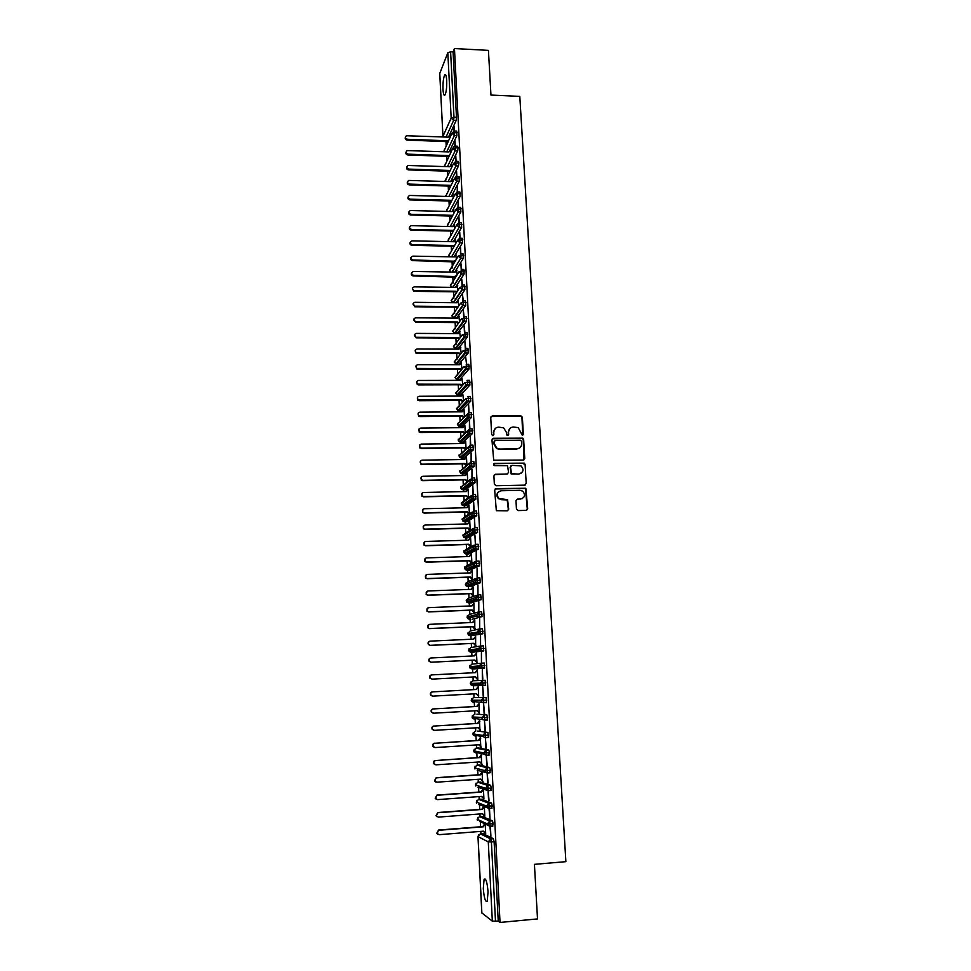 <?xml version="1.0" encoding="UTF-8"?>
<svg xmlns="http://www.w3.org/2000/svg" width="971" height="971" viewBox="0 0 971 971"><rect width="100%" height="100%" fill="white"/><g stroke="black" fill="none" stroke-linecap="round" stroke-linejoin="round"><path stroke-width="1.46" d="M522.301 435.324L523.345 434.195L522.362 417.263L520.699 415.685L492.236 415.916L490.743 417.53L491.666 434.559L492.843 435.676L493.887 434.535L493.766 432.326C493.911 429.218 495.513 427.483 498.572 427.143L503.621 427.835L506.316 432.192L507.02 435.336L508.658 434.365L508.525 432.168C508.658 429.061 510.248 427.337 513.295 426.997L518.223 427.628L522.301 435.324M522.714 435.239L521.961 417.591L521.051 416.195L491.059 416.498M493.317 435.554L493.766 432.326M508.051 435.396L508.525 432.168M483.291 888.586L484.104 879.24C485.888 877.966 487.199 882.154 488.049 891.815L487.236 901.197C485.439 902.411 484.128 898.211 483.291 888.586M443.007 89.417C442.837 82.766 443.383 77.971 444.645 75.046C445.677 73.772 446.369 75.592 446.709 80.496C446.878 87.184 446.332 91.978 445.07 94.879C444.026 96.141 443.334 94.321 443.007 89.417M516.451 508.974L518.138 510.564L526.185 510.37L527.678 508.707L525.857 488.267L496.193 488.559L494.676 490.221L496.327 510.685L507.202 510.831L508.707 509.168L507.602 499.689L498.9 498.475C496.169 494.688 496.958 492.103 501.242 490.743L520.128 490.343L522.762 491.18C525.687 494.943 524.971 497.553 520.626 499.021L517.482 499.094L515.989 500.757L516.451 508.974M454.452 48.55L500.041 922.45L537.509 918.918L534.426 864.348L565.875 861.665L519.801 96.384L490.95 95.061L488.425 50.371L454.452 48.55L453.081 51.924L450.605 51.791L453.979 117.163L456.479 117.273L453.081 51.924M523.272 460.06L524.753 458.421L523.648 439.511L522.811 438.152L493.462 438.273L491.957 439.899L493.705 460.218L523.272 460.06M525.105 464.454L526.209 483.485L524.716 485.136L496.035 485.718L494.348 484.128L493.911 475.924L495.416 474.273L507.068 474.054L508.573 472.416L507.53 465.704L494.47 465.619L493.778 465.4L494.348 463.349L524.328 463.131L525.105 464.454L526.209 483.485M439.79 73.395L447.825 52.786L450.605 51.791M500.041 922.45L498.244 921.103L492.346 921.151L481.859 912.922M480.912 833.798L480.791 831.394M480.56 826.782L480.305 821.672M480.038 816.526L479.905 813.965M479.674 809.389L479.419 804.279M479.176 799.315L479.031 796.596M478.8 792.069L478.545 786.971M478.302 782.177L478.157 779.3M477.938 774.822L477.683 769.736M477.441 765.112L477.295 762.077M477.064 757.647L476.81 752.574M476.591 748.107L476.421 744.915M476.203 740.533L475.948 735.484M475.729 731.175L475.559 727.825M475.341 723.492L475.086 718.455M474.88 714.304L474.71 710.808M474.491 706.524L474.236 701.511M474.03 697.506L473.848 693.864M473.642 689.616L473.387 684.628M473.193 680.78L472.998 676.981M472.792 672.769L472.537 667.83M472.343 664.079L472.149 660.195M471.942 655.971L471.76 652.403M471.76 652.354L471.688 651.092M471.505 647.451L471.311 643.482M471.093 639.246L470.923 635.847M470.923 635.762L470.85 634.427M470.668 630.883L470.462 626.829M470.255 622.581L470.085 619.364M470.085 619.243L470.013 617.847M469.843 614.388L469.636 610.237M469.418 605.989L469.26 602.93M469.26 602.785L469.175 601.328M469.005 597.942L468.799 593.718M468.58 589.458L468.435 586.581M468.423 586.399L468.35 584.882M468.18 581.58L467.961 577.26M467.755 572.987L467.609 570.28M467.609 570.074L467.524 568.508M467.367 565.268L467.136 560.874M466.93 556.589L466.796 554.053M466.784 553.81L466.699 552.208M466.541 549.028L466.311 544.549M466.104 540.252L465.983 537.885M465.971 537.606L465.886 535.968M465.728 532.848L465.497 528.285M465.279 523.976L465.17 521.779M465.158 521.476L465.073 519.813M464.915 516.73L464.684 512.093M464.466 507.772L464.356 505.745M464.344 505.406L464.259 503.731M464.102 500.672L463.859 495.95M463.64 491.629L463.555 489.76M463.531 489.396L463.446 487.721M463.301 484.687L463.058 479.88M462.839 475.547L462.754 473.848M462.73 473.447L462.657 471.918M462.487 468.75L462.245 463.871M462.026 459.526L461.953 457.984M461.929 457.559L461.856 456.103M461.686 452.887L461.443 447.934M461.225 443.577L461.152 442.193M461.128 441.732L461.055 440.349M460.897 437.084L460.642 432.046M460.424 427.677L460.363 426.463M460.339 425.966L460.266 424.655M460.096 421.329L459.841 416.219M459.623 411.85L459.562 410.794M459.538 410.272L459.477 409.009M459.332 406.181L459.04 400.465M458.822 396.083L458.773 395.173M458.749 394.627L458.688 393.437M458.543 390.585L458.251 384.759M458.033 380.365L457.996 379.625M457.96 379.042L457.911 377.925M457.766 375.049L457.462 369.126M457.183 363.518L457.123 362.462M456.977 359.573L456.673 353.541M456.406 348.055L456.346 347.072M456.2 344.159L455.897 338.029M455.63 332.652L455.581 331.73M455.435 328.793L455.12 322.566M454.853 317.311L454.804 316.449M454.659 313.499L454.343 307.164M454.076 302.03L454.04 301.216M453.894 298.255L453.566 291.822M453.311 286.797L453.275 286.057M453.117 283.071L452.789 276.541M452.547 271.625L452.51 270.945M452.365 267.947L452.025 261.32M451.491 250.664L451.26 246.149M450.726 235.492L450.495 231.037M449.961 220.368L449.743 215.987M449.197 205.318L448.978 200.997M448.444 190.316L448.226 186.056M447.692 175.375L447.473 171.175M446.939 160.482L446.733 156.343M446.187 145.662L445.98 141.572M450.156 137.105L450.046 134.933L449.67 135.77M454.282 126.728L454.501 130.964M453.845 126.703L454.064 130.988M498.244 921.103L494.118 841.736L491.399 841.954L495.501 921.358M493.402 838.75L482.988 833.64L480.366 833.846L490.683 838.968L493.402 838.75L494.118 841.736M456.479 117.273L456.139 120.538L448.663 136.741M482.004 816.368L479.492 816.562L489.76 821.053L492.467 820.847L493.183 823.784L492.528 826.03M492.467 820.847L482.114 816.368M483.279 831.2L485.694 833.737L485.197 823.966M484.723 823.748L482.793 826.6L438.564 830.047L437.168 833.47L439.159 834.672L483.485 831.188L485.197 832.972M489.918 826.345L490.913 836.274L490.391 826.321M481.143 799.169L478.63 799.351L488.85 803.223L491.544 803.029L492.261 805.918L491.569 808.175M491.544 803.029L481.24 799.169M482.369 813.771L484.808 816.295L484.311 806.561M483.837 806.379L481.919 809.219L437.763 812.533L436.38 815.919L438.37 817.109L482.611 813.759L484.311 815.579M488.996 808.479L489.991 818.517L489.481 808.612L478.885 804.425M480.293 782.043L477.768 782.213L487.928 785.466L490.622 785.272L491.338 788.112L490.598 790.406M490.622 785.272L480.366 782.031M481.458 796.414L483.922 798.939L483.424 789.241M482.963 789.083L481.033 791.911L436.974 795.079L435.591 798.453L437.569 799.619L481.725 796.402L483.424 798.247M488.595 800.662L488.085 790.819L489.068 800.626M479.443 764.978L476.907 765.148L487.017 767.782L489.712 767.588L490.416 770.391L489.615 772.698M489.712 767.588L479.504 764.966M482.575 781.497L482.077 771.86L480.16 774.664L436.185 777.71L434.814 781.048L436.768 782.189L480.851 779.118L483.024 781.461M487.685 783.087L487.175 773.28L488.158 783.063M478.594 747.973L476.045 748.143L486.107 750.158L488.789 749.988L489.493 752.743L488.607 755.074M488.789 749.988L478.642 747.973M481.689 764.298L481.203 754.71L479.298 757.489L435.785 760.511C434.098 760.948 433.515 762.017 434.037 763.716L435.979 764.832L479.977 761.895L482.15 764.274M486.787 765.597L486.277 755.826L487.26 765.561M477.744 731.054L487.879 732.462L488.34 737.475L485.464 737.79L483.218 736.613L473.278 735.059L475.438 736.2M487.879 732.462L477.781 731.042M480.827 747.172L480.329 737.62L478.424 740.388L434.996 743.252C433.309 743.689 432.726 744.757 433.272 746.456L435.19 747.561L479.104 744.745L481.276 747.148M485.888 748.168L485.379 738.433L486.362 748.131M476.907 714.183L486.981 714.996L487.43 719.997L486.398 720.057M484.845 719.899L482.83 719.705M486.981 714.996L476.931 714.183M479.953 730.119L479.468 720.603L477.562 723.359L434.219 726.053C432.508 726.49 431.937 727.57 432.496 729.27L434.413 730.35L478.23 727.667L480.414 730.095M484.99 730.799L484.493 721.113L485.464 730.775M486.083 697.615L473.496 697.542L486.083 697.615L486.52 702.579L484.93 702.676M483.898 702.64L482.344 702.579M479.091 713.139L479.055 703.672L476.7 706.39L433.43 708.927C431.719 709.364 431.16 710.444 431.743 712.156L433.624 713.2L477.368 710.663L479.54 713.115M484.104 713.515L483.607 703.866L484.565 713.491M485.172 680.295L472.659 680.805L485.172 680.295L485.439 685.392L482.769 685.538L480.609 684.458L470.801 684.689L472.901 685.732L482.611 685.538M478.193 686.764L475.839 689.495L432.653 691.874C430.93 692.323 430.371 693.403 430.978 695.115L432.848 696.134L476.506 693.719L478.679 696.195L478.193 686.764M483.206 696.304L482.721 686.691L483.679 696.28M484.966 665.584L479.261 665.888L481.628 663.181L484.286 663.047L484.553 668.133L472.064 669.043L484.553 668.133M477.817 679.348L477.344 669.929L475.001 672.66M475.207 676.872L477.368 679.36M482.332 679.154L482.308 669.553L482.793 679.13M484.068 648.361L478.375 648.689L480.742 645.994L483.388 645.873L483.655 650.934L471.226 652.427L483.655 650.934M476.057 653.714L474.588 655.85L431.112 657.974C429.364 658.423 428.818 659.515 429.473 661.227L430.918 662.246L474.358 660.086L476.967 662.538L476.482 653.155L474.176 655.862M481.446 662.076L481.422 652.488L481.446 662.076M479.892 628.88L482.502 628.771L482.769 633.808L470.389 635.871L482.769 633.808M475.207 637.037L473.739 639.124L430.347 641.127C428.587 641.576 428.041 642.668 428.733 644.392L430.153 645.399L473.508 643.372L475.656 645.861L475.632 636.442L473.35 639.136M480.572 645.072L480.548 635.495L480.572 645.072M479.031 611.839L481.616 611.73L482.029 616.609L472.076 619.28M474.358 620.42L472.889 622.472L429.583 624.341C427.798 624.802 427.276 625.894 427.993 627.63L429.388 628.625L472.659 626.732L474.807 629.208L474.783 619.801L472.537 622.484M479.698 628.14L479.674 618.563L479.698 628.14M478.169 594.871L480.742 594.774L481.143 599.629L471.226 602.857M473.52 603.865L472.052 605.88L428.818 607.628C427.022 608.101 426.5 609.193 427.252 610.929L428.636 611.924L471.821 610.152L473.969 612.628L473.933 603.234L471.724 605.892M478.824 611.269L478.8 601.704L478.824 611.269M477.307 577.963L479.868 577.879L480.257 582.709L470.389 586.508M472.683 587.382L471.214 589.348L428.053 590.975C426.257 591.46 425.735 592.565 426.524 594.301L427.871 595.284L470.984 593.633L473.12 596.109L473.095 586.727L470.911 589.361M477.963 594.47L477.938 584.918L477.963 594.47M476.458 561.129L478.994 561.044L479.371 565.862L469.551 570.22M471.845 570.96L470.377 572.89L427.301 574.395C425.48 574.881 424.97 575.997 425.796 577.733L427.119 578.716L470.146 577.187L472.282 579.663L472.258 570.28L470.098 572.902M477.101 577.733L477.077 568.193L477.101 577.733M475.377 544.379L474.904 535.203L475.596 544.355L478.12 544.282L478.497 549.088L468.714 553.992M467.257 551.916L468.18 551.455M471.882 563.071L471.421 553.907L469.296 556.517M471.008 554.611L469.539 556.504L426.548 557.888C424.703 558.374 424.218 559.502 425.08 561.238L426.366 562.209L469.321 560.801L471.445 563.265M476.239 561.068L476.215 551.54L476.239 561.068M474.758 527.666L477.259 527.593L477.623 532.387L467.876 537.825M466.189 535.798L467.367 535.13M471.056 546.673L470.583 537.594L468.495 540.179M470.182 538.322L468.714 540.179L425.796 541.43C423.939 541.939 423.453 543.068 424.363 544.816L425.626 545.775L468.483 544.476L470.619 546.904M473.909 511.037L476.397 510.977L476.761 515.747L467.051 521.73M466.565 519.703L466.553 518.878M470.207 530.239L469.758 521.342L467.694 523.915M469.345 522.095L467.888 523.915L425.055 525.044C423.162 525.566 422.701 526.707 423.659 528.455L424.873 529.389L467.67 528.224L469.782 530.494M474.977 527.654L474.503 518.429L474.516 527.678M473.071 494.47L475.535 494.409L475.887 499.167L466.226 505.697M465.752 503.706L465.752 502.699M469.381 513.865L468.932 505.163L466.893 507.712M468.532 505.927L467.063 507.712L424.315 508.731C422.397 509.265 421.948 510.406 422.955 512.166L424.133 513.089L466.845 512.033L468.944 514.132M474.115 511.025L473.654 501.971L473.666 511.037M472.234 477.975L474.673 477.926L475.025 482.66L465.412 489.724M464.951 487.77L464.951 486.592M468.544 497.553L468.107 489.032L466.104 491.581M473.265 494.47L472.804 485.585L472.804 494.482M471.396 461.541L473.824 461.504L474.164 466.226L464.587 473.812M464.15 471.894L464.15 470.559M467.719 481.3L467.294 472.974L465.315 475.499M472.416 477.963L471.967 469.26L471.955 477.975M470.571 445.167L472.974 445.143L473.314 449.852L463.774 457.96M463.349 456.079L463.361 454.598M466.893 465.121L466.481 456.977L464.526 459.489M471.566 461.541L471.129 452.996L471.105 461.541M469.733 428.866L472.137 428.842L472.452 433.552L462.961 442.169M462.548 440.324L462.584 438.698M466.068 449.003L465.667 441.052L463.75 443.541M470.717 445.167L470.292 436.804L470.267 445.179M468.908 412.639L471.287 412.614L471.603 417.299L462.147 426.439M465.243 432.945L464.854 425.177L462.961 427.653L420.637 428.09C418.586 428.733 418.222 429.935 419.569 431.682L463.203 431.622L464.927 433.248M469.879 428.866L469.454 420.674L469.43 428.879M471.081 398.341L468.495 398.353L467.864 396.459L470.45 396.447L470.765 401.132L461.346 410.769M464.429 416.947L464.041 409.374L462.184 411.825L419.909 412.153C417.821 412.833 417.494 414.034 418.926 415.782L462.402 415.782L464.053 417.336M469.042 412.639L468.629 404.604L468.592 412.639M470.243 382.198L467.658 382.21L467.039 380.353L469.612 380.353L469.915 385.014L460.545 395.173M463.616 400.999L462.851 394.529M469.406 366.128L466.833 366.128L466.214 364.319L468.787 364.319L469.078 368.968L459.744 379.625M462.803 384.977L462.05 378.836M468.58 350.118L466.007 350.106L465.388 348.334L467.949 348.346L468.24 352.983L458.955 364.125M461.99 369.029L461.249 363.203M466.553 364.319L465.728 357.292L466.553 364.489M467.755 334.17L465.182 334.158L464.563 332.422L467.124 332.434L467.415 337.058L458.154 348.698M461.176 353.141L460.46 347.642M465.558 350.118L465.728 348.492M465.728 348.334L464.915 341.501L465.364 350.13M466.93 318.282L464.356 318.257L463.75 316.558L466.311 316.582L466.578 321.207L457.365 333.332M457.038 330.723L457.147 329.606M460.375 337.325L459.671 332.131M464.878 334.158L464.915 332.555M464.903 332.422L464.114 325.771L464.539 334.17M466.104 302.466L463.543 302.43L462.936 300.767L465.485 300.804L465.752 305.416L456.588 318.015M456.273 315.272L456.37 314.337M459.562 321.559L458.882 316.68M464.089 316.57L463.301 310.101L463.725 318.282M464.174 318.257L464.089 316.68M465.279 286.7L462.73 286.663L462.123 285.037L464.672 285.073L464.915 289.71L456.079 302.746M455.508 299.881L455.593 299.153M458.761 305.853L458.094 301.277M463.264 300.779L462.499 294.492L462.912 302.454M463.349 302.43L463.276 300.864M464.466 271.006L461.917 270.958L461.31 269.368L463.859 269.416L464.114 274.004L455.411 287.404M457.972 290.22L457.317 285.947M462.463 285.049L461.698 278.944L462.099 286.688M462.536 286.663L462.463 285.122M463.653 255.373L461.116 255.324L460.509 253.759L463.046 253.807L463.288 258.407L454.731 272.123M457.171 274.635L456.54 270.666M461.65 269.38L460.897 263.457L461.286 270.982M461.735 270.958L461.65 269.428M459.671 239.752L459.72 231.948L460.036 238.223L462.245 238.271L462.475 242.847L454.04 256.902M456.382 259.123L455.763 255.458M460.922 255.324L460.509 247.338L460.472 255.337M458.798 222.723L458.931 216.618L459.247 222.723L461.443 222.784L461.674 227.348L453.348 241.73M455.593 243.66L454.986 240.298M457.996 207.284L458.142 201.349L458.446 207.284L460.655 207.345L460.873 211.921L452.656 226.619M454.804 228.258L454.222 225.199M457.207 191.918L457.353 186.129L457.644 191.906L459.866 191.979L460.072 196.543L451.964 211.569M454.027 212.928L453.457 210.149M456.419 176.601L456.564 170.969L456.856 176.576L459.077 176.661L459.283 181.225L451.272 196.567L409.544 195.438C407.589 196.882 407.808 198.133 410.199 199.164L451.454 200.317L451.066 201.058L409.871 199.905C408.063 199.456 407.504 198.424 408.184 196.834M453.239 197.647L452.692 195.159M455.63 161.332L455.787 155.87L456.067 161.32L458.288 161.417L458.846 162.825L458.494 165.968L450.641 181.504M452.462 182.427L451.928 180.23M454.853 146.136L455.011 140.831L455.29 146.111L457.511 146.22L458.057 147.604L457.705 150.76L449.986 166.514M451.697 167.255L451.175 165.349M454.525 131L456.734 131.085L456.916 135.624L449.33 151.597M450.92 152.156L450.799 149.692L450.41 150.541M457.268 132.444L451.952 133.245L443.771 151.537M461.237 362.814L459.805 364.72L417.748 364.708C415.552 365.497 415.309 366.747 417.02 368.434L459.999 368.628L461.298 369.854M462.026 378.411L460.606 380.365L418.465 380.462C416.304 381.215 416.037 382.44 417.651 384.152L460.8 384.285L462.22 385.633M462.827 394.08L461.395 396.071L419.181 396.277C417.069 396.981 416.765 398.207 418.283 399.931L461.601 400.003L463.167 401.484M463.628 409.798L462.196 411.825M458.057 147.604L452.729 148.381L444.512 166.211M458.846 162.825L453.506 163.589L445.24 180.946M459.635 178.094L454.282 178.846L445.98 195.729M460.436 193.423L455.071 194.176L446.721 210.573M461.237 208.826L455.86 209.554L447.461 225.466M462.038 224.277L456.649 224.993L448.201 240.42M462.851 239.788L457.45 240.492L448.954 255.434M458.251 256.053L460.618 258.359L463.288 258.395L460.752 258.359L461.116 255.324L458.251 256.053L449.707 270.508M459.052 271.686L461.565 273.968L461.917 270.958L459.052 271.686L450.459 285.632M464.915 289.71L462.366 289.674L462.73 286.663L459.853 287.367L451.224 300.816M460.655 303.11L463.203 305.38L463.543 302.43L460.655 303.11L451.976 316.06M461.468 318.913L464.017 321.183L464.356 318.257L461.468 318.913L452.741 331.366M462.281 334.789L464.842 337.046L465.182 334.158L462.281 334.789L453.506 346.72M463.094 350.725L465.667 352.983L466.007 350.106L463.094 350.725L454.282 362.134M463.92 366.722L466.505 368.968L466.833 366.128L463.92 366.722L455.059 377.622M464.745 382.78L466.165 384.844L467.342 385.026L467.658 382.21L464.745 382.78L455.836 393.158M465.57 398.899L466.893 400.914L468.18 401.144L468.495 398.353L465.57 398.899L456.613 408.755M471.93 414.544L466.396 415.09L457.39 424.412M472.768 430.808L467.233 431.342L458.178 440.13M473.617 447.146L468.071 447.655L458.967 455.909M474.467 463.543L468.908 464.041L459.756 471.748M475.329 480.002L469.758 480.487L460.557 487.66M476.191 496.533L470.595 497.006L461.359 503.621M477.052 513.137L471.445 513.586L462.16 519.643M477.914 529.802L472.307 530.239L462.961 535.737M478.788 546.527L473.156 546.952L463.774 551.892M479.65 563.326L474.018 563.738L464.587 568.108M480.536 580.197L474.88 580.585L465.4 584.384M481.41 597.141L475.754 597.505L466.214 600.733M482.296 614.145L476.627 614.497L467.039 617.143M483.182 631.223L467.864 633.614M480.742 645.994L480.997 651.056L478.897 650.06L478.375 648.689L468.641 650.145L469.187 651.456L471.202 652.427M481.628 663.181L481.883 668.266L479.747 667.223L479.261 665.888L469.466 666.761L472.052 669.043M472.659 680.805L470.304 683.438L470.801 684.689L470.304 683.438L480.147 683.159L480.609 684.458L482.781 685.538M485.864 682.868L480.147 683.159L482.514 680.44L482.951 685.392L485.621 685.247M486.762 700.225L471.202 700.176M487.673 717.666L472.04 716.974M488.583 735.168L482.818 735.411L472.889 733.845M489.493 752.743L483.728 752.962L473.739 750.789M490.416 770.391L484.626 770.598L474.588 767.794M491.338 788.112L485.536 788.306L475.438 784.871M492.261 805.918L486.447 806.088L476.3 802.01M493.183 823.784L487.357 823.942L477.162 819.233M510.078 428.26L508.149 432.483M495.246 428.49L493.402 432.641M523.891 459.914L523.248 439.814L522.41 438.455L492.321 438.807M521.548 441.295L520.383 440.191L495.331 440.506L494.275 441.647L494.409 443.978L496.861 448.201L499.786 449.063L516.924 448.82C519.971 448.468 521.561 446.733 521.682 443.626L521.548 441.295M494.494 440.931L494.275 441.647M519.546 448.007L516.523 449.112L499.41 449.355L496.484 448.493L494.033 444.281L493.911 441.951M525.275 485.027L525.797 483.74M507.699 473.909L494.373 474.71M524.692 464.733L523.029 463.155L493.535 463.725M519.109 473.836C523.527 472.307 524.17 469.673 521.063 465.934L511.984 465.327L510.491 466.966L511.523 473.666L518.708 474.103L521.075 473.29M510.952 465.752L510.491 466.966M518.708 474.103L511.122 473.933L510.103 467.233M522.398 498.584L516.548 499.434M498.888 491.532C496.29 493.705 496.169 496.108 498.511 498.718L501.716 499.446M507.724 510.734L508.319 509.387L507.214 499.931L501.339 499.689M526.658 510.285L527.265 508.925L525.445 488.522L495.186 488.959M450.071 135.382L448.25 137.142L406.4 135.746C404.931 137.299 405.283 138.477 407.468 139.278L407.152 140.103C405.38 139.654 404.81 138.647 405.453 137.093M407.468 139.278L448.432 140.831M407.152 140.103L448.044 141.657M450.823 150.141L449.003 151.913L407.177 150.578C405.587 152.107 405.914 153.309 408.148 154.158L407.832 154.972C406.048 154.523 405.477 153.515 406.133 151.949M408.148 154.158L449.185 155.615M407.832 154.972L448.808 156.416M451.576 164.961L449.755 166.745L407.954 165.471C406.254 166.988 406.546 168.189 408.827 169.1L408.512 169.889C406.715 169.44 406.157 168.432 406.813 166.854M408.827 169.1L449.937 170.459M408.512 169.889L449.561 171.248M452.34 179.829L450.508 181.626L408.742 180.424C406.922 181.905 407.177 183.131 409.519 184.102L409.192 184.866C407.395 184.417 406.825 183.398 407.504 181.82M409.519 184.102L450.702 185.364M409.192 184.866L450.313 186.116M453.093 194.758L451.272 196.567M453.858 209.736L452.025 211.569L410.345 210.513C408.269 211.921 408.451 213.171 410.891 214.275L410.563 214.992C408.742 214.542 408.184 213.511 408.876 211.909M410.891 214.275L452.219 215.331L451.831 216.048L410.563 214.992M454.634 224.787L452.789 226.619L411.17 225.66C408.949 227.008 409.082 228.27 411.583 229.447L411.255 230.151C409.422 229.69 408.864 228.658 409.58 227.044M411.583 229.447L452.984 230.394L452.595 231.086L411.255 230.151M455.399 239.886L453.566 241.73L411.995 240.857C409.641 242.155 409.738 243.418 412.274 244.68L411.947 245.36C410.102 244.898 409.544 243.855 410.272 242.228M412.274 244.68L453.748 245.517L453.36 246.197L411.947 245.36M456.176 255.033L454.331 256.902L412.796 256.138C410.345 257.327 410.381 258.602 412.918 259.961L412.59 260.616C410.769 260.131 410.235 259.075 410.976 257.473M412.978 259.961L455.083 261.235M412.918 259.961L412.59 260.616L454.695 261.891M454.125 261.357L454.525 260.701M456.953 270.254L455.108 272.123L413.5 271.467C411.073 272.596 411.073 273.871 413.488 275.303L413.148 275.934C411.413 275.376 410.927 274.32 411.68 272.778M413.67 275.303L455.945 276.565M413.33 275.946L455.557 277.196M454.901 276.577L455.302 275.946M457.729 285.523L455.885 287.416L414.204 286.858C411.813 287.914 411.765 289.2 414.059 290.681L413.719 291.3L412.396 288.132M414.374 290.717L456.079 291.239L456.819 291.955M414.034 291.324L455.678 291.846L456.419 292.562M455.678 291.846L456.079 291.239M458.506 300.852L456.661 302.758L414.908 302.309C412.554 303.304 412.457 304.578 414.629 306.132L413.112 303.547M415.078 306.181L456.856 306.605L457.693 307.406M414.738 306.775L456.455 307.188L457.292 307.989M459.295 316.243L457.438 318.16L415.612 317.82C413.294 318.755 413.161 320.029 415.224 321.619L413.828 319.022M415.782 321.704L457.632 322.02L458.579 322.918M415.442 322.275L457.232 322.578L458.178 323.477M460.084 331.694L458.227 333.623L416.316 333.393C414.047 334.279 413.877 335.529 415.806 337.168L414.556 334.558M416.498 337.289L458.421 337.495L459.477 338.503M416.158 337.835L458.021 338.042L459.077 339.037M460.873 347.205L459.016 349.147L417.032 349.014C414.799 349.851 414.593 351.101 416.413 352.776L417.214 352.934L416.074 353.298L415.285 350.143M417.214 352.934L459.21 353.031L460.388 354.148M416.862 353.456L458.81 353.553L459.975 354.658M417.931 368.64L416.68 368.931L416.013 365.788M417.579 369.138L459.599 369.126L460.885 370.352M418.647 384.407L417.299 384.637L416.753 381.494M418.295 384.88L460.388 384.759L461.808 386.106M419.363 400.246L417.931 400.392L417.506 397.26M419.011 400.695L461.189 400.453L462.742 401.933M420.091 416.134L418.574 416.207L418.258 413.088M419.739 416.559L461.978 416.207L463.628 417.761M420.819 432.083L419.217 432.083L419.023 428.976M464.454 426.063L462.997 427.653M420.467 432.483L462.791 432.022L464.502 433.649M465.267 441.914L463.81 443.541L421.365 444.087C419.338 444.706 418.962 445.895 420.237 447.655L421.548 448.104L419.885 448.032L419.788 444.924M421.548 448.104L464.004 447.522L465.813 449.221M421.196 448.481L463.592 447.898L465.388 449.597M466.08 457.827L464.624 459.489L422.094 460.157C420.103 460.752 419.703 461.929 420.904 463.677L422.276 464.187L420.552 464.041L420.564 460.922M422.276 464.187L464.818 463.483L466.711 465.267M421.924 464.539L464.393 463.835L466.286 465.619M466.893 473.799L465.437 475.499L422.834 476.288C420.868 476.858 420.455 478.023 421.584 479.771L423.016 480.329L421.22 480.111L421.353 476.992M423.016 480.329L465.631 479.516L467.621 481.373M422.652 480.657L465.206 479.844L467.185 481.701M467.706 489.833L466.25 491.569L423.574 492.479C421.632 493.025 421.196 494.178 422.264 495.938L423.757 496.533L421.912 496.242L422.154 493.122M423.757 496.533L466.456 495.598L468.532 497.565M423.392 496.836L466.019 495.902L468.107 497.856M424.133 513.089L422.603 512.445L422.955 509.314M424.497 512.797L467.269 511.753L469.369 513.732M424.873 529.389L423.295 528.71L423.769 525.566M425.237 529.134L468.095 527.969L470.195 529.948M425.626 545.775L423.999 545.047L424.606 541.879M425.99 545.544L468.92 544.245L471.044 546.442M426.366 562.209L424.715 561.444L425.444 558.264M426.742 562.003L469.746 560.595L471.87 562.767M427.119 578.716L425.432 577.915L426.293 574.711M427.495 578.534L470.583 577.005L472.707 579.153M427.871 595.284L426.148 594.458L427.167 591.23M428.247 595.138L471.421 593.475L473.545 595.599M428.636 611.924L426.876 611.062L428.041 607.822M429.012 611.803L472.258 610.019L474.394 612.118M429.388 628.625L427.616 627.727L428.927 624.474M429.765 628.528L473.108 626.623L475.232 628.698M430.153 645.399L428.357 644.465C427.677 642.826 428.162 641.734 429.837 641.212M430.541 645.327L473.945 643.3L476.081 645.339M430.918 662.246L429.097 661.275C428.442 659.564 428.988 658.472 430.736 658.022M431.306 662.198L474.795 660.037L476.931 662.028M432.071 679.13L429.85 678.159C429.218 676.447 429.765 675.367 431.5 674.918L431.889 674.894C430.153 675.331 429.595 676.423 430.226 678.134L432.071 679.13L475.656 676.848L477.344 678.863M476.907 670.463L475.438 672.636L431.889 674.894M432.471 696.122L430.602 695.102C429.995 693.391 430.554 692.311 432.277 691.874M478.218 687.25L476.3 689.495L432.653 691.874M476.093 693.743L478.193 695.709M433.139 713.175L431.355 712.119C430.772 710.42 431.342 709.34 433.042 708.903M479.079 704.133L477.162 706.415L433.43 708.927M476.979 710.687L479.055 712.629M433.77 730.277L432.119 729.209C431.561 727.51 432.131 726.429 433.831 725.992M479.953 721.089L478.023 723.407L434.219 726.053M477.866 727.692L479.929 729.609M434.425 747.452L432.884 746.371C432.338 744.672 432.92 743.604 434.607 743.167M480.815 738.106L478.885 740.472L434.996 743.252M478.764 744.769L480.791 746.663M435.081 764.687L433.649 763.607C433.127 761.895 433.709 760.827 435.396 760.402M481.689 755.183L479.759 757.598L435.785 760.511M479.662 761.919L481.665 763.789M435.736 781.983L434.425 780.902L436.185 777.71M482.563 772.346L480.633 774.797L436.574 777.844M480.56 779.13L482.551 780.975M436.416 799.351L435.202 798.271L436.974 795.079M483.449 789.569L481.507 792.069L437.363 795.249M437.108 816.781L435.979 815.725L437.763 812.533M483.861 806.901L482.381 809.413L438.164 812.727M437.812 834.283L436.768 833.239L438.564 830.047M484.747 824.27L483.267 826.819L438.965 830.278M439.766 72.971L442.946 136.341L451.175 118.074L447.825 52.786M456.139 120.538L453.627 120.44L451.175 118.074L453.979 117.163L453.627 120.44L446.041 137.057M492.346 921.151L488.279 841.869L478.035 836.638L481.871 913.104M491.399 841.954L488.279 841.869L490.683 838.968L491.399 841.954M480.244 833.858L478.035 836.517M444.475 149.352L443.844 151.731M456.916 135.624L454.416 135.527L454.222 130.988L451.952 133.245L454.404 135.527L446.745 151.84M457.705 150.76L455.193 150.675L447.437 166.672M458.494 165.968L455.969 165.883L448.129 181.553M459.283 181.225L456.758 181.14L448.82 196.506M460.072 196.543L457.547 196.47L449.512 211.508M460.873 211.921L458.348 211.848L450.204 226.559M461.674 227.348L459.137 227.299L450.896 241.682M462.475 242.847L459.938 242.799L451.576 256.854M452.134 272.086L460.752 258.347L452.255 272.086M464.102 274.028L461.553 273.992L452.935 287.38M459.853 287.367L462.354 289.674L453.615 302.721M465.728 305.452L463.167 305.428L454.367 318.003L456.843 318.015M466.553 321.255L463.992 321.231L455.144 333.32L457.62 333.332M467.367 337.119L464.806 337.107L455.921 348.698L458.397 348.698M468.204 353.043L465.631 353.043L456.698 364.125L459.186 364.125M469.029 369.041L466.456 369.041L457.475 379.625L459.963 379.625M469.867 385.099L467.282 385.099L458.263 395.173L460.752 395.161M470.692 401.217L468.107 401.229L459.04 410.794L461.553 410.769M471.542 417.396L467.634 417.057L469.017 417.324L468.702 412.639L466.396 415.09L467.634 417.057L458.567 426.123L457.365 424.218L466.396 414.969M471.603 417.299L469.017 417.324L459.829 426.463L462.342 426.439M472.379 433.649L468.386 433.26L469.867 433.576L469.539 428.879L467.233 431.342L468.386 433.26L459.271 441.805L458.154 439.948L467.233 431.063M472.452 433.552L469.867 433.576L460.63 442.206L463.143 442.169M473.229 449.961L469.151 449.537L470.717 449.889L470.377 445.179L468.071 447.655L469.151 449.537L459.987 457.547L458.943 455.739L468.083 447.206M473.314 449.852L470.717 449.889L461.419 457.996L463.944 457.96M474.079 466.335L469.915 465.862L471.566 466.274L471.226 461.541L468.908 464.041L469.915 465.862L460.715 473.363L459.744 471.59L468.957 463.41M474.164 466.226L471.566 466.274L462.22 473.848L464.745 473.812M474.928 482.781L470.692 482.271L472.416 482.721L472.076 477.975L469.758 480.487L470.692 482.271L461.456 489.226L460.545 487.503L469.843 479.674M475.025 482.66L472.416 482.721L463.021 489.772L465.546 489.724M475.79 499.288L471.481 498.73L473.278 499.228L472.926 494.47L470.595 497.006L471.481 498.73L462.196 505.163L461.346 503.488L463.592 501.036L470.765 495.987M475.887 499.167L473.278 499.228L463.835 505.757L466.359 505.697M476.652 515.868L472.282 515.273L474.139 515.807L473.775 511.037L471.445 513.586L472.282 515.273L462.949 521.16L462.147 519.521L464.405 517.058L471.7 512.372M476.761 515.747L474.139 515.807L464.636 521.791L467.172 521.73M477.514 532.509L473.083 531.877L475.001 532.46L474.637 527.666L472.307 530.239L473.083 531.877L463.701 537.218L462.949 535.628L465.206 533.14L472.659 528.819M477.623 532.387L475.001 532.46L465.449 537.898L467.986 537.825M478.375 549.222L473.897 548.554L475.875 549.173L475.499 544.367L473.156 546.952L473.897 548.554L464.466 553.336L463.762 551.795L466.019 549.295L473.654 545.326M478.497 549.088L475.875 549.173L466.262 554.065L468.811 553.992M479.249 566.008L474.71 565.292L476.749 565.959L476.36 561.129L474.018 563.738L474.71 565.292L465.243 569.528L464.575 568.023L466.845 565.51L474.673 561.906M479.371 565.862L476.749 565.959L467.087 570.305L469.636 570.22M480.123 582.855L475.535 582.102L477.623 582.806L477.222 577.963L474.88 580.585L475.535 582.102L466.019 585.78L465.388 584.324L467.658 581.787L475.717 578.57M480.257 582.709L477.623 582.806L467.901 586.593L470.462 586.508M480.997 599.762L476.36 598.986L478.497 599.726L478.096 594.871L475.754 597.505L476.36 598.986L466.796 602.105L466.214 600.673L468.483 598.124L476.81 595.308M481.143 599.629L478.497 599.726L468.726 602.955L471.287 602.857M481.883 616.755L477.198 615.942L479.383 616.719L478.97 611.839L476.627 614.497L477.198 615.942L467.585 618.491L467.039 617.095L469.309 614.534L477.914 612.143M482.029 616.609L472.124 619.267M482.915 633.662L480.111 633.929L478.048 632.958L480.269 633.784L479.856 628.892L477.501 631.563L478.048 632.958L468.386 634.937L467.864 633.59L470.146 631.004L479.055 629.062M468.69 650.133L470.971 647.536L480.22 646.079M469.527 666.749L471.809 664.14L481.398 663.205M486.337 702.737L471.627 701.414L473.739 702.482M487.248 720.142L472.44 718.2L474.588 719.305M489.068 755.171L486.447 755.341M489.263 755.037L486.568 755.207L484.104 754.151L483.728 752.962L486.107 750.158L486.374 755.353L484.104 754.151L474.103 751.991L476.3 753.144M489.979 772.795L487.369 772.977M490.185 772.661L487.491 772.843L484.99 771.751L484.626 770.598L487.017 767.782L487.284 772.989L477.149 770.173M490.901 790.503L488.292 790.685M491.108 790.358L488.413 790.552L485.888 789.435L485.536 788.306L487.928 785.466L488.195 790.697L478.011 787.263M491.824 808.273L489.226 808.467M492.746 826.127L490.161 826.321M492.965 825.993L490.258 826.2L487.685 825.022L487.357 823.942L489.76 821.053L490.039 826.333L479.516 821.308M445.252 164.014L444.657 166.575M454.161 146.305L452.729 148.381L455.193 150.675L455.545 147.507L454.998 146.123L454.161 146.305M446.041 178.725L445.471 181.48M455.982 165.883L455.775 161.332L453.506 163.589L455.969 165.883M446.83 193.484L446.308 196.433M455.957 176.686L454.282 178.846L456.758 181.14L457.123 178.009L455.957 176.686M447.631 208.304L446.648 210.161L447.17 211.435M457.559 196.47L457.341 191.906L455.071 194.176L457.547 196.47M448.432 223.172L447.388 225.078L448.044 226.51M457.79 207.321L455.86 209.554L458.348 211.848L458.7 208.753L457.79 207.321M449.245 238.101L448.141 240.055L448.954 241.633M458.725 222.735L456.649 224.993L459.137 227.299L459.501 224.216L458.725 222.735M450.059 253.091L448.893 255.082L449.889 256.817M459.659 238.223L457.45 240.492L459.938 242.799L459.659 238.223M450.896 268.13L449.646 270.169L450.884 272.062M451.733 283.229L450.41 285.304L451.964 287.355M452.571 298.388L451.175 300.5L453.323 302.721M452.68 287.367L461.286 273.968L464.114 274.004M453.433 313.597L451.94 315.769L454.1 317.978M464.927 289.674L461.965 289.637L453.214 302.709L451.127 300.646L452.51 298.473M454.294 328.878L452.704 331.075L454.877 333.308M453.36 313.694L451.891 315.891L453.858 317.942L462.645 305.355L465.752 305.416M455.168 344.207L453.469 346.453L455.666 348.686M454.222 328.963L452.656 331.208L454.501 333.223L463.325 321.134L466.578 321.207M456.054 359.61L454.246 361.892L456.455 364.113M455.096 344.304L453.433 346.574L455.156 348.565L464.029 336.973L467.415 337.058M456.953 375.061L455.023 377.379L457.244 379.612M455.982 359.695L454.197 362.001L455.824 363.967L464.733 352.874L468.24 352.983M457.863 390.585L455.8 392.927L458.045 395.173M456.88 375.158L454.974 377.488L456.491 379.418L465.437 368.822L469.078 368.968M458.785 406.181L456.588 408.536L458.834 410.782M457.79 390.67L455.751 393.037L457.171 394.93L466.165 384.844L469.915 385.014M458.713 406.254L456.54 408.645L457.863 410.49L466.893 400.914L468.107 401.229M470.765 401.132L468.119 401.229M459.635 426.463L458.567 426.123L457.462 423.429M460.448 442.193L459.271 441.805L458.263 439.135M461.249 457.996L459.987 457.547L459.052 454.914M462.062 473.848L460.715 473.363L459.853 470.741M462.876 489.772L461.456 489.226L460.667 486.629M463.689 505.757L461.298 503.561M464.514 521.791L462.949 521.16L462.281 518.587M465.34 537.898L463.701 537.218L463.106 534.657M466.165 554.065L464.466 553.336L463.92 550.788M467.002 570.305L465.243 569.528L464.745 566.979M467.828 586.593L466.019 585.78L465.582 583.231M468.665 602.955L466.796 602.105L466.42 599.556M469.515 619.389L467.585 618.491L467.257 615.93M470.352 635.871L468.386 634.937L468.095 632.376M473.496 697.542L471.202 700.188L471.627 701.414L471.53 698.768M486.52 702.579L483.849 702.737L483.4 697.761L481.033 700.504L481.47 701.778L483.667 702.883M474.346 714.34L472.04 717.011L472.44 718.2L472.404 715.53M487.43 719.997L484.747 720.154L484.298 715.154L481.932 717.921L482.344 719.159L484.565 720.3M473.29 732.352L473.278 735.059L472.889 733.894L475.147 731.212M488.34 737.475L485.658 737.644L485.209 732.62L482.818 735.411L483.218 736.613L485.476 737.79M474.176 749.236L474.103 751.991L473.739 750.85L475.984 748.143M476.907 765.148L474.588 767.867L474.94 768.983L475.074 766.192M475.984 783.209L475.778 786.049L475.45 784.956L477.683 782.225M476.895 800.286L476.627 803.187L476.3 802.119L478.533 799.364M492.042 808.139L489.335 808.345L488.85 803.223L486.447 806.088L489.117 808.479M477.817 817.424L477.477 820.386L477.162 819.342L479.383 816.575M410.199 199.164L409.871 199.905M484.104 879.24L485.427 879.119M444.645 75.046L445.798 75.107M439.729 73.201L442.958 136.947M478.752 834.635L477.975 836.577L481.81 913.007M444.524 166.575L444.378 165.944M445.337 181.468L445.119 180.691M446.162 196.421L445.859 195.487M447.012 211.435L446.599 210.343M447.874 226.51L447.352 225.248M448.784 241.633L448.104 240.213M450.835 268.214L449.609 270.314L450.726 272.062M449.731 256.817L448.857 255.239M451.673 283.314L450.362 285.45L451.831 287.355M461.468 502.577L461.298 503.548M468.944 648.883L469.187 651.456L478.897 650.06L483.813 650.788M469.806 665.451L470 668.036L479.747 667.223L484.711 667.975M470.668 682.079L470.304 683.438M413.148 275.934L413.488 275.303M413.719 291.3L414.059 290.681"/></g></svg>
